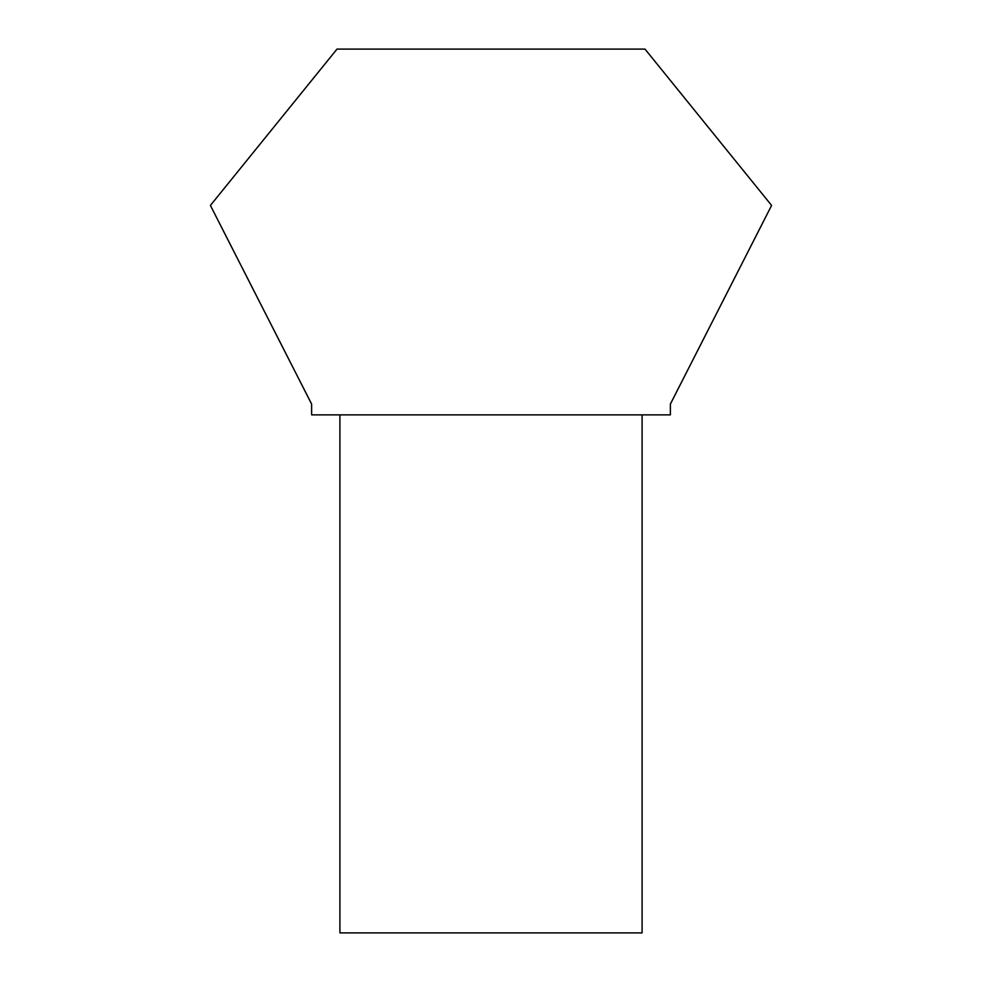 <?xml version="1.0" encoding="UTF-8"?>
<svg xmlns="http://www.w3.org/2000/svg" width="982" height="982" viewBox="0 0 982 982"><rect width="100%" height="100%" fill="white"/><g stroke="black" fill="none" stroke-linecap="round" stroke-linejoin="round"><path stroke-width="1.47" d="M670.375 404.093L771.594 205.434L644.99 49.1L337.01 49.1L210.406 205.434L311.625 404.093L311.625 414.883L670.375 414.883L670.375 404.093M642.093 414.883L642.093 932.9L339.907 932.9L339.907 414.883M671.492 401.883L770.465 207.644M211.535 207.644L310.508 401.883"/></g></svg>
